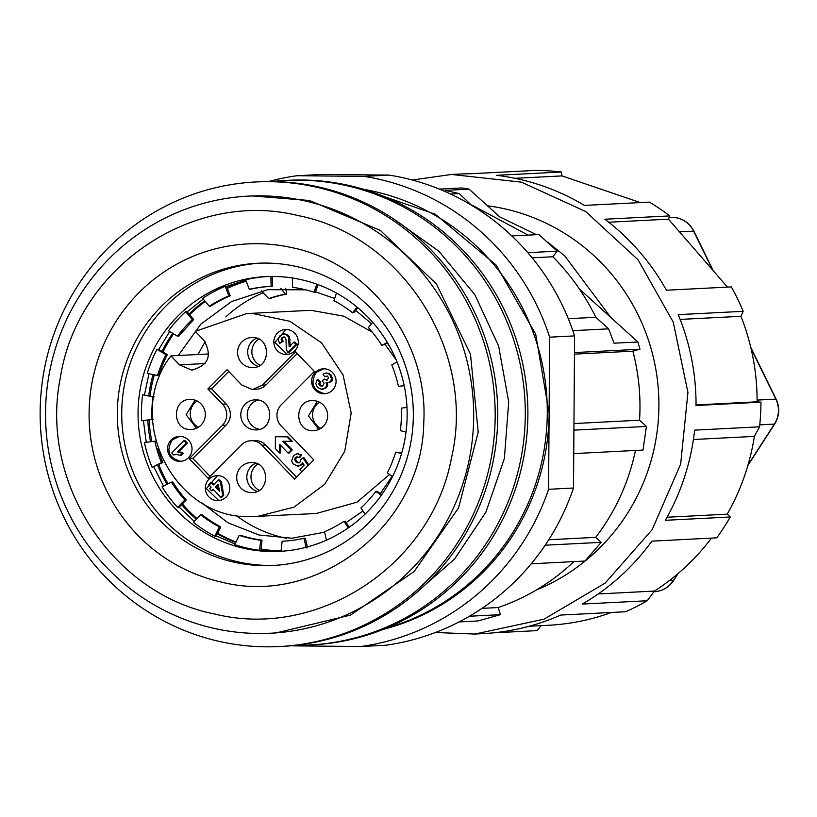 <?xml version="1.0" encoding="UTF-8"?>
<svg xmlns="http://www.w3.org/2000/svg" width="817" height="817" viewBox="0 0 817 817"><rect width="100%" height="100%" fill="white"/><g stroke="black" fill="none" stroke-linecap="round" stroke-linejoin="round"><path stroke-width="1.23" d="M263.176 292.782A128.8 125.992 -92.9 0 0 225.849 316.935M205.22 341.863A128.8 125.992 -92.9 0 0 198.174 354.496M235.99 515.323A128.8 125.992 -92.9 0 0 286.604 538.332M305.834 310.562L311.737 310.44L343.834 316.21L372.409 332.274M385.001 344.345L396.122 359.746M389.566 474.473L357.08 502.169L316.21 513.505L251.115 516.65C173.807 519.775 122.918 417.936 170.896 355.895L208.784 353.955M192.598 370.07L191.587 370.091C208.447 365.71 212.553 355.793 203.903 340.321L195.283 331.365L246.632 313.585L252.535 313.462L289.831 321.275L321.551 342.823L343.058 374.962L351.187 412.983L344.743 451.311L324.686 484.318L293.946 507.173L257.008 516.528M191.587 370.091L179.515 364.852L170.896 355.895M297.214 353.577L266.046 384.909A15.002 14.675 -92.9 0 1 256.507 389.188L252.004 389.392L241.648 384.899L227.055 369.723L207.886 388.994L211.521 388.81L228.75 371.49M261.991 445.224A15.002 14.675 -92.9 0 0 250.768 440.741L254.404 440.557A15.002 14.675 -92.9 0 1 265.627 445.03L261.991 445.224L294.62 479.13L313.789 459.859L281.16 425.953A15.002 14.675 -92.9 0 1 281.303 404.732L314.402 371.449L295.509 351.81L262.41 385.093L266.046 384.909M207.886 388.994L222.49 404.17A15.002 14.675 -92.9 0 1 222.336 425.381L189.238 458.664L208.131 478.302L241.229 445.02A15.002 14.675 -92.9 0 1 250.768 440.741M189.238 458.664L192.873 458.48L210.071 476.352M222.336 425.381L225.972 425.197L192.873 458.48M257.161 491.385A15.002 14.675 87.1 0 1 255.731 463.259M251.279 492.58A15.002 14.675 87.1 0 1 236.716 477.884A15.002 14.675 87.1 0 1 251.493 462.575C270.427 461.83 270.213 493.682 251.279 492.58L252.157 492.559M190.77 399.462A15.002 14.675 87.1 0 1 205.333 414.168A15.002 14.675 87.1 0 1 190.555 429.476C171.621 430.212 171.836 398.369 190.77 399.462L189.891 399.482M196.448 428.271L186.133 414.699L195.008 400.146M313.085 400.636A15.002 14.675 87.1 0 1 327.658 415.342A15.002 14.675 87.1 0 1 312.88 430.651C293.936 431.386 294.161 399.544 313.085 400.636L312.217 400.657M318.763 429.446L308.448 415.873L317.333 401.321M258.039 366.343A15.002 14.675 87.1 0 1 256.599 338.218M252.157 367.548A15.002 14.675 87.1 0 1 237.584 352.842A15.002 14.675 87.1 0 1 252.361 337.533C271.305 336.798 271.081 368.641 252.157 367.548L253.025 367.527M259.449 429.323A15.002 14.675 87.1 0 1 257.958 400.095M255.353 429.875A15.002 14.675 87.1 0 1 240.78 415.179A15.002 14.675 87.1 0 1 255.558 399.87C274.502 399.135 274.277 430.978 255.353 429.875L256.221 429.854M298.542 466.068L302.3 464.577A5.076 4.963 -92.9 0 0 303.087 463.535M297.5 466.119L301.269 464.628A5.076 4.963 -92.9 0 0 302.484 462.616L304.149 465.118L299.737 469.561L301.892 471.797L308.08 465.567L303.025 457.867L300.86 459.491L299.931 462.218L298.062 462.963L295.897 461.748L294.62 459.389L295.274 457.53L296.857 456.866L298.685 457.551L300.779 454.957L297.112 453.752L293.466 455.59L291.751 460.574A6.311 6.179 -92.9 0 0 293.528 464.199L297.97 466.119M298.685 457.551L299.727 457.5L301.82 454.906L297.112 453.752M257.855 464.127A15.002 14.675 -92.9 0 0 259.193 490.302M197.132 401.014A15.002 14.675 -92.9 0 0 198.47 427.199M319.457 402.189A15.002 14.675 -92.9 0 0 320.795 428.374M258.723 339.086A15.002 14.675 -92.9 0 0 260.061 365.26M286.941 436.84L275.4 436.727L275.319 448.523L279.639 453.016L279.7 444.366L288.095 453.098L291.199 449.973L282.794 441.251L291.26 441.333L286.941 436.84L287.972 436.789L292.292 441.272L291.26 441.333M218.364 485.043L216.444 486.983L219.262 489.904M215.402 487.034L218.21 484.205L219.518 491.303L215.402 487.034L216.444 486.983M326.79 380.068L328.536 378.077L327.934 376.719L326.514 376.086L324.788 376.77L323.021 374.196L325.462 373.114L327.75 373.359L329.925 374.85L331.549 378.782L330.364 381.692L327.923 382.754L326.075 382.468L326.718 385.195L325.442 387.738L321.551 389.29L317.547 387.432L315.791 383.663L317.037 379.864L319.549 381.896L318.804 383.827L319.467 385.461L321.214 386.155L323.185 385.175L324.114 383.285L322.266 380.671L324.431 379.027L326.534 380.099M323.062 389.229L321.551 389.29M325.462 373.114L327.004 373.001M210.97 482.418L213.39 484.941L218.384 479.916L220.386 481.999L222.745 495.265L220.784 497.236L213.145 489.301L211.634 490.823L209.612 488.729L211.133 487.208L208.713 484.695L210.97 482.418L212.011 482.367L213.942 484.379M283.479 337.023L281.906 337.758L281.181 339.372L282.131 341.373L279.567 343.487L278.137 339.331L280.047 335.716L283.836 333.857L287.257 335.297L288.503 337.196L289.198 346.806L293.834 342.139L295.979 344.365L287.788 352.597L286.297 349.421L286.011 339.78L285.082 337.829L283.366 337.023M284.612 333.816L288.299 335.246L289.545 337.145L290.239 346.745M183.968 440.669L186.276 443.069L177.473 451.924L182.211 453.241L180.097 455.375L176.993 454.466L173.592 454.926L171.723 452.986L183.968 440.669L184.999 440.618L187.318 443.018L178.514 451.872A11.704 11.448 87.1 0 1 183.253 453.19L181.139 455.324L180.097 455.375M324.431 379.027L327.3 380.038M319.549 381.896L320.591 381.845L319.835 383.776L320.509 385.41L322.255 386.104M317.037 379.864L318.079 379.803L320.591 381.845M327.117 382.417L327.76 385.144L326.483 387.677L322.592 389.229M331.549 378.782L332.59 378.731A4.095 4.003 87.1 0 1 331.406 381.641L328.005 382.744M326.504 373.063L328.791 373.308L330.967 374.799L332.59 378.731M324.788 376.77L327.546 376.034M220.386 481.999L221.427 481.948L223.776 495.214L221.815 497.185L220.784 497.236M222.745 495.265L223.776 495.214M218.384 479.916L219.426 479.865L221.427 481.948M211.634 490.823L213.635 489.802M284.52 336.972L282.948 337.707L282.222 339.321L283.172 341.322L279.567 343.487M287.788 352.597L288.83 352.546L297.02 344.314L295.979 344.365M293.834 342.139L294.876 342.088L297.02 344.314M282.131 341.373L283.172 341.322M177.473 451.924L178.514 451.872M182.211 453.241L183.253 453.19M186.276 443.069L187.318 443.018M173.592 454.926L176.217 454.405M301.82 454.906L300.779 454.957M303.025 457.867L304.067 457.816L308.744 464.944M299.104 462.912L296.939 461.687L295.662 459.338L296.316 457.479L297.899 456.815M275.4 436.727L287.972 436.789M280.731 445.439L280.68 452.955L279.639 453.016M283.897 441.262L292.231 449.922L289.136 453.037L288.095 453.098M292.231 449.922L291.199 449.973M325.013 393.712L324.809 393.712C312.809 390.363 309.97 383.214 316.302 372.286L323.736 368.763M218.731 500.566L206.395 488.586L217.465 475.617M287.227 354.445L274.89 342.466L285.95 329.496M180.945 461.299L180.741 461.299C168.741 457.949 165.912 450.8 172.244 439.873L179.679 436.349M211.521 388.81L226.125 403.976A15.002 14.675 -92.9 0 1 225.972 425.197M265.627 445.03L296.561 477.179M323.767 393.774A12.5 12.235 87.1 0 1 311.624 381.519A12.5 12.235 87.1 0 1 335.184 376.586A12.5 12.235 87.1 0 1 323.767 393.774M217.669 475.617A12.5 12.235 87.1 0 1 229.802 487.861A12.5 12.235 87.1 0 1 206.241 492.794A12.5 12.235 87.1 0 1 217.669 475.617M286.154 329.496A12.5 12.235 87.1 0 1 298.297 341.741A12.5 12.235 87.1 0 1 274.737 346.674A12.5 12.235 87.1 0 1 286.154 329.496M252.872 389.372L262.41 385.093M179.883 436.349A12.5 12.235 87.1 0 1 192.026 448.594A12.5 12.235 87.1 0 1 168.455 453.527A12.5 12.235 87.1 0 1 179.883 436.349M268.722 298.562A120.017 117.393 -92.9 0 1 285.358 294.171L286.736 294.1A120.017 117.393 -92.9 0 0 270.09 298.491L268.722 298.562L261.358 290.883M286.736 294.1L285.684 288.238M285.358 294.171L280.844 288.36M239.177 535.36L234.755 544.673A137.552 134.55 -92.9 0 0 247.878 548.278A137.552 134.55 -92.9 0 0 259.592 550.311L260.96 550.239L262.043 540.18A127.554 124.766 87.1 0 1 240.535 535.298L239.177 535.36A127.554 124.766 -92.9 0 0 260.674 540.251L259.592 550.311M260.674 540.251L262.043 540.18M292.323 277.341L292.588 287.329A127.554 124.766 -92.9 0 1 314.096 292.22L316.761 284.173M314.096 292.22L315.454 292.149L317.966 284.602M156.966 349.339L165.933 354.701A127.554 124.766 -92.9 0 0 157.538 375.493L147.274 373.349A137.552 134.55 -92.9 0 1 156.966 349.339L158.335 349.267L167.291 354.629L165.933 354.701M157.538 375.493L158.906 375.422A127.554 124.766 87.1 0 1 167.291 354.629M270.866 276.36L271.132 286.358A127.554 124.766 -92.9 0 0 270.121 286.41A127.554 124.766 -92.9 0 0 249.297 289.279L245.662 279.741A137.552 134.55 -92.9 0 1 267.261 276.544M249.297 289.279L250.666 289.208A127.554 124.766 87.1 0 1 270.805 286.369M271.132 286.358L272.49 286.287L272.235 276.299M177.575 507.428A137.552 134.55 -92.9 0 1 162.062 486.799L171.437 482.132A127.554 124.766 -92.9 0 0 184.867 499.994L177.575 507.428L178.933 507.357L186.235 499.933A127.554 124.766 87.1 0 1 172.806 482.061L171.437 482.132M184.867 499.994L186.235 499.933M214.902 536.258L216.26 536.187L220.682 526.873A127.554 124.766 87.1 0 1 202.095 514.771L200.727 514.843L193.425 522.277A137.552 134.55 -92.9 0 0 214.902 536.258L219.313 526.945L220.682 526.873M200.727 514.843A127.554 124.766 -92.9 0 0 219.313 526.945M151.993 419.407A127.554 124.766 -92.9 0 1 152.922 396.919L142.658 394.774A137.552 134.55 -92.9 0 0 141.586 420.745L152.534 419.376M141.586 420.745L153.361 419.335M152.922 396.919L154.005 396.868M142.658 394.774L154.29 396.848M184.509 327.566A127.554 124.766 -92.9 0 0 177.442 336.185L178.811 336.124L193.66 319.539L192.291 319.6A127.554 124.766 -92.9 0 0 184.509 327.566M192.291 319.6L185.622 311.675A137.552 134.55 -92.9 0 0 168.476 330.824L177.442 336.185M185.622 311.675L186.991 311.604L193.66 319.539M228.831 295.866L225.186 286.328A137.552 134.55 -92.9 0 0 202.647 298.317L209.315 306.252L210.674 306.181A127.554 124.766 87.1 0 1 230.19 295.805L228.831 295.866A127.554 124.766 -92.9 0 0 209.315 306.252M225.186 286.328L226.554 286.256L230.19 295.805M152.105 467.314L161.49 462.647A127.554 124.766 -92.9 0 1 154.832 441.18L144.425 442.518A137.552 134.55 -92.9 0 0 152.105 467.314L162.849 462.575A127.554 124.766 87.1 0 1 157.977 448.288M161.49 462.647L162.849 462.575M154.832 441.18L155.822 441.129M281.303 551.271A137.552 134.55 -92.9 0 1 281.048 551.281L282.141 541.222A127.554 124.766 -92.9 0 0 283.142 541.171A127.554 124.766 -92.9 0 0 303.965 538.301L306.252 547.911M303.965 538.301L305.333 538.229L307.621 547.839M282.141 541.222L283.499 541.15A127.554 124.766 87.1 0 0 283.826 541.14M357.07 307.131L352.536 312.737A127.554 124.766 -92.9 0 0 333.949 300.636L336.461 293.078M352.536 312.737L353.904 312.666L357.856 307.784M401.555 453.537L395.724 452.097A127.554 124.766 -92.9 0 1 387.34 472.88L392.548 476.597M401.668 453.159L395.724 452.097M372.675 322.286L368.396 327.586A127.554 124.766 -92.9 0 1 381.825 345.448L387.289 342.323M381.825 345.448L387.605 342.854M404.19 385.593L398.43 386.4A127.554 124.766 -92.9 0 0 391.782 364.933L397.021 361.931M398.43 386.4L404.221 385.716M326.453 540.17L324.441 531.714A127.554 124.766 -92.9 0 0 343.957 521.328L348.308 527.884M343.957 521.328L345.315 521.256L349.267 527.21M381.304 495.306L375.82 491.395A127.554 124.766 -92.9 0 1 368.753 500.024A127.554 124.766 -92.9 0 1 360.971 507.98L365.066 514.138M375.82 491.395L377.188 491.323L381.794 494.612M406.029 432.07L400.34 430.661A127.554 124.766 -92.9 0 0 401.27 408.173L406.978 407.377M246.213 281.201A137.552 134.55 -92.9 0 0 227.34 288.34M205.241 301.402A137.552 134.55 -92.9 0 0 189.615 314.729M173.602 333.887A137.552 134.55 -92.9 0 0 162.992 352.056M154.321 374.819A137.552 134.55 -92.9 0 0 150.042 395.969M149.154 419.877A137.552 134.55 -92.9 0 0 151.891 441.558M158.764 464.618A137.552 134.55 -92.9 0 0 168.088 483.797M182.365 503.875A137.552 134.55 -92.9 0 0 197.04 518.591M217.669 533.225A137.552 134.55 -92.9 0 0 236.021 542.008M261.093 549.004A137.552 134.55 -92.9 0 0 281.089 550.954M500.586 217.649L469.111 189.146L461.84 187.961L439.352 189.115M579.376 288.983L637.914 341.986L639.946 349.227L632.858 351.157A212.583 207.937 87.1 0 1 639.537 420.204L646.421 426.433L643.02 450.065L573.759 453.598M635.442 450.453A212.583 207.937 87.1 0 1 595.695 537.351L601.21 542.345L545.164 545.205M531.224 563.801L585.003 561.044L601.21 542.345M573.871 561.616A212.583 207.937 87.1 0 1 498.145 607.542L500.474 614.66L477.955 620.961L459.083 621.931M469.111 189.146L445.224 190.371L459.215 193.568L450.545 194.017M572.829 330.671L608.614 328.842L614.027 343.201L637.914 341.986M574.463 352.566L639.946 349.227M573.963 423.553L639.537 420.204M573.922 430.14L646.421 426.433M548.748 539.751L595.695 537.351M481.979 608.369L498.145 607.542M469.418 616.243L500.474 614.66M471.419 205.159L459.215 193.568M511.84 235.939L538.852 234.561L557.194 251.166L552.884 256.752C570.368 274.502 584.696 294.671 595.848 317.282L608.614 328.842M471.991 205.128L528.078 235.112M568.295 318.691L595.848 317.282M499.81 216.944L536.514 234.683M547.89 242.292L564.884 256.048L610.718 317.364M487.494 205.792A200.083 195.712 87.1 0 1 592.774 254.618A200.083 195.712 87.1 0 1 536.289 590.017M412.279 180.026L451.444 174.46L521.42 182.15L585.697 211.532L638.016 259.755L673.239 322.102L687.934 392.477L680.673 463.995L652.15 529.682L605.162 583.113L544.03 619.163L474.932 634.043L435.41 632.511M451.444 174.46L459.225 174.062A230.088 225.063 87.1 0 1 469.898 173.776L534.808 170.457A230.088 225.063 87.1 0 1 561.391 171.999L496.481 175.318A230.088 225.063 87.1 0 1 584.451 205.424L649.362 202.105A230.088 225.063 87.1 0 1 669.787 215.913L604.876 219.232A230.088 225.063 87.1 0 1 666.437 290.229L731.348 286.91A230.088 225.063 87.1 0 1 743.164 311.328L678.243 314.647A230.088 225.063 87.1 0 1 696.043 405.487L760.964 402.168A230.088 225.063 87.1 0 1 759.544 426.821L694.634 430.13A230.088 225.063 87.1 0 1 665.355 520.306L730.265 516.987A230.088 225.063 87.1 0 1 716.805 537.831L651.884 541.15A230.088 225.063 87.1 0 1 612.954 582.715A230.088 225.063 87.1 0 1 582.307 604.069L647.217 600.761A230.088 225.063 87.1 0 1 625.608 611.749L560.697 615.068A230.088 225.063 87.1 0 1 482.714 633.645L474.932 634.043M493.356 632.848L536.963 630.622L541.252 625.526M514.945 178.31L561.984 175.91L640.283 202.565M727.477 287.114L668.48 219.17L669.787 215.913M760.964 402.168L757.104 401.801A225.094 220.171 -92.9 0 0 740.948 316.312L743.164 311.328M730.265 516.987L727.212 514.169A225.094 220.171 -92.9 0 0 754.367 436.39L759.544 426.821M647.217 600.761L654.478 591.069A225.094 220.171 -92.9 0 0 675.812 575.454A225.094 220.171 -92.9 0 0 711.454 538.107M561.984 175.91L561.391 171.999M727.212 514.169L667.07 517.243M757.104 401.801L696.053 404.926M529.079 626.271L548.411 625.281A225.094 220.171 -92.9 0 0 611.371 612.484M654.478 591.069L598.197 593.949M668.48 219.17L608.726 222.224M740.948 316.312L680.163 319.416M754.367 436.39L693.408 439.505M532.133 257.815L552.884 256.752M527.802 252.667L557.194 251.166M574.453 354.139L632.858 351.157M245.784 280.057L226.605 286.41M203.259 299.042L187.185 311.828M169.701 331.559L158.682 349.472M148.97 373.696L144.476 394.805M143.414 420.612L146.233 442.283M153.872 467.048L163.512 486.074M179.189 507.102L194.293 521.399M216.362 535.972L235.051 544.051M260.96 550.158L281.058 551.24M147.806 420.05A137.552 134.55 -92.9 0 0 150.563 441.731M157.61 465.19A137.552 134.55 -92.9 0 0 167.005 484.338M181.609 504.63A137.552 134.55 -92.9 0 0 196.386 519.255M217.353 533.879A137.552 134.55 -92.9 0 0 235.786 542.508M261.062 549.3A137.552 134.55 -92.9 0 0 281.079 551.046M246.111 280.915A137.552 134.55 -92.9 0 0 227.157 287.86M204.761 300.84A137.552 134.55 -92.9 0 0 189.044 314.034M172.683 333.336A137.552 134.55 -92.9 0 0 161.98 351.443M153.065 374.554A137.552 134.55 -92.9 0 0 148.735 395.694M120.569 382.458A151.308 148 87.1 0 1 257.6 263.258A151.308 148 87.1 0 1 296.214 266.465A151.308 148 87.1 0 1 412.881 426.648A151.308 148 87.1 0 1 273.052 565.476A151.308 148 87.1 0 1 234.438 562.27A151.308 148 87.1 0 1 120.569 382.458M275.258 565.354A151.308 148 87.1 0 1 238.85 562.045A151.308 148 87.1 0 1 122.111 402.985A151.308 148 87.1 0 1 259.816 263.156M291.434 247.541A171.141 167.393 -92.9 0 0 92.781 378.731A171.141 167.393 -92.9 0 0 221.56 582.102C318.528 606.847 422.573 524.831 423.747 422.736C428.802 341.7 369.447 263.105 291.434 247.541M300.676 279.547A137.552 134.55 -92.9 0 0 265.576 276.626A137.552 134.55 -92.9 0 0 138.461 402.832A137.552 134.55 -92.9 0 0 244.518 548.452A137.552 134.55 -92.9 0 0 279.618 551.373A137.552 134.55 -92.9 0 0 406.733 425.167A137.552 134.55 -92.9 0 0 300.676 279.547M298.103 215.586C402.883 235.807 476.413 351.933 451.495 457.806C431.948 564.853 318.518 639.772 214.891 614.057C112.031 594.092 38.797 481.713 60.468 377.107C77.441 267.588 192.628 189.299 298.103 215.586M304.281 200.757A218.833 214.054 87.1 0 1 473.012 432.428A218.833 214.054 87.1 0 1 270.784 633.216A218.833 214.054 87.1 0 1 214.942 628.569A218.833 214.054 87.1 0 1 46.212 396.899A218.833 214.054 87.1 0 1 248.439 196.111A218.833 214.054 87.1 0 1 304.281 200.757M251.953 195.927L309.48 200.492L380.344 230.445L436.411 283.969L470.49 354.21L478.211 432.162L458.582 507.827L414.137 571.532L350.544 615.099L275.983 632.95L270.784 633.216M315.148 186.899A232.59 227.514 87.1 0 1 490.18 463.3A232.59 227.514 87.1 0 1 279.537 646.543A232.59 227.514 87.1 0 1 220.181 641.6A232.59 227.514 87.1 0 1 40.85 395.367A232.59 227.514 87.1 0 1 255.792 181.956A232.59 227.514 87.1 0 1 315.148 186.899M279.537 646.543L282.131 646.41A232.59 227.514 -92.9 0 0 497.073 433A232.59 227.514 -92.9 0 0 317.742 186.766A232.59 227.514 -92.9 0 0 258.386 181.823L255.792 181.956M393.069 218.609L438.77 251.125L474.759 294.569L498.605 345.989L508.705 401.933L504.365 458.613L485.88 512.198L454.507 559.083L412.35 596.093M272.173 181.548A232.59 227.514 87.1 0 1 285.909 180.424A232.59 227.514 87.1 0 1 345.264 185.357A232.59 227.514 87.1 0 1 524.596 431.59A232.59 227.514 87.1 0 1 309.653 645.001A232.59 227.514 87.1 0 1 295.877 645.277M309.653 645.001L312.257 644.868A232.59 227.514 -92.9 0 0 527.19 431.458A232.59 227.514 -92.9 0 0 347.858 185.224A232.59 227.514 -92.9 0 0 288.503 180.291L285.909 180.424M363.851 189.37A225.094 220.171 87.1 0 1 546.981 399.973A225.094 220.171 87.1 0 1 386.278 628.14M360.736 188.472L435.114 214.177L496.001 264.892L535.697 334.173L549.116 413.228A225.094 220.171 87.1 0 1 383.296 629.356M292.343 645.644A237.594 232.406 -92.9 0 0 293.671 645.869L360.93 646.513A237.594 232.406 -92.9 0 0 548.585 489.291L549.647 337.176A237.594 232.406 -92.9 0 0 364.219 176.37L296.949 175.726A237.594 232.406 -92.9 0 0 268.619 181.537M360.93 646.513L385.859 645.236A237.594 232.406 -92.9 0 0 573.514 488.015L548.585 489.291M573.514 488.015L574.576 335.899A237.594 232.406 -92.9 0 0 389.147 175.093L364.219 176.37M549.647 337.176L574.576 335.899M389.147 175.093L321.878 174.45L296.949 175.726M205.087 363.545L179.515 364.852M302.3 464.577L301.269 464.628M319.467 385.461L320.509 385.41M318.804 383.827L319.835 383.776M325.442 387.738L326.483 387.677M326.718 385.195L327.76 385.144M330.364 381.692L331.406 381.641M329.925 374.85L330.967 374.799M327.75 373.359L328.791 373.308M281.906 337.758L282.948 337.707M289.034 345.662L290.076 345.601M289.106 342.864L290.147 342.813M289.106 339.739L290.147 339.678M288.503 337.196L289.545 337.145M287.257 335.297L288.299 335.246M281.181 339.372L282.222 339.321M298.144 453.701L297.347 453.741M296.939 461.687L295.897 461.748M295.662 459.338L294.62 459.389M296.316 457.479L295.274 457.53M222.49 404.17L226.125 403.976M748.025 464.944L774.404 424.094L759.759 424.85M677.661 573.912L673.351 580.581A12.5 1.542 -147.1 0 0 673.647 580.458C668.949 587.352 662.475 591.12 654.203 591.753A25.01 24.459 -92.9 0 0 673.351 580.581L669.103 580.805M673.249 217.312A12.5 2.584 93.6 0 0 673.188 217.312L673.249 217.312C682.593 218.221 689.477 222.857 693.909 231.201A12.5 1.042 153.9 0 0 693.613 231.129L680.061 231.814M751.017 348.389L775.854 399.135L757.104 400.095M669.143 217.516L673.188 217.312A25.01 24.459 -92.9 0 1 693.613 231.129L711.627 267.935M776.15 399.217A12.5 1.042 153.9 0 0 775.854 399.135A25.01 24.459 -92.9 0 1 774.404 424.094A12.5 1.542 -147.1 0 0 774.7 423.972C779.5 415.986 779.99 407.734 776.15 399.217L750.772 347.378M299.022 466.068L297.98 466.119M246.632 313.585L305.844 310.562M178.269 355.518L200.798 324.175L231.63 301.514L267.751 289.688L305.681 289.821M315.546 291.873L334.674 298.46M355.732 310.409L371.531 323.706M387.35 342.997L390.444 347.889M201.278 502.424L227.953 522.768L258.938 534.992L291.945 538.219L324.563 532.224M346.183 522.563L362.983 511.003M380.344 493.57L392.14 476.311M693.909 231.201L712.24 268.66M673.647 580.458L678.13 573.503M747.851 465.547L774.7 423.972M248.439 196.111L253.638 195.845"/></g></svg>
